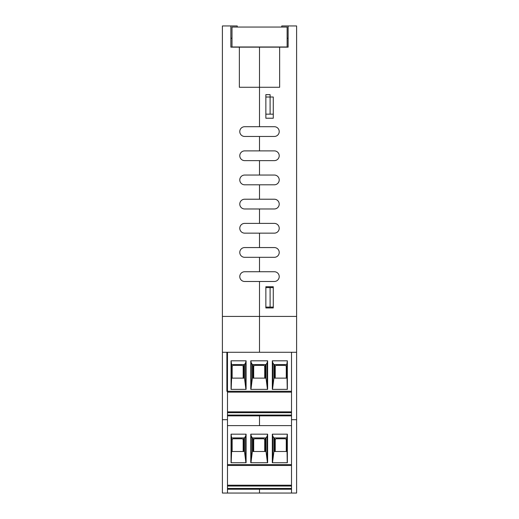 <?xml version="1.0" encoding="UTF-8"?>
<svg xmlns="http://www.w3.org/2000/svg" width="519" height="519" viewBox="0 0 519 519"><rect width="100%" height="100%" fill="white"/><g stroke="black" fill="none" stroke-linecap="round" stroke-linejoin="round"><path stroke-width="0.78" d="M259.5 126.707L259.5 47.151L279.644 47.151L279.644 87.27L259.5 87.27L259.5 126.707L274.343 126.707A4.879 4.879 0 0 1 279.216 131.586A4.879 4.879 0 0 1 274.343 136.458L244.657 136.458A4.879 4.879 0 0 1 239.784 131.586A4.879 4.879 0 0 1 244.657 126.707L259.5 126.707M273.279 97.021L273.279 118.228L265.858 118.228L265.858 97.021L273.279 97.021L273.279 114.154L270.101 114.154L270.101 94.646L265.858 94.646L265.858 114.154L270.101 114.154M273.279 286.748L273.279 307.949L265.858 307.949L265.858 286.748L273.279 286.748M274.343 150.88A4.879 4.879 0 0 1 279.216 155.752A4.879 4.879 0 0 1 274.343 160.631L244.657 160.631A4.879 4.879 0 0 1 239.784 155.752A4.879 4.879 0 0 1 244.657 150.88L259.5 150.88L259.5 136.458L259.5 150.88L274.343 150.88A4.879 4.879 0 0 1 279.216 155.752A4.879 4.879 0 0 1 274.343 160.631M274.343 175.046A4.879 4.879 0 0 1 279.216 179.924A4.879 4.879 0 0 1 274.343 184.803L244.657 184.803A4.879 4.879 0 0 1 239.784 179.924A4.879 4.879 0 0 1 244.657 175.046L259.5 175.046L259.5 160.631L259.5 175.046L274.343 175.046A4.879 4.879 0 0 1 279.216 179.924A4.879 4.879 0 0 1 274.343 184.803M274.343 199.218A4.879 4.879 0 0 1 279.216 204.097A4.879 4.879 0 0 1 274.343 208.975L244.657 208.975A4.879 4.879 0 0 1 239.784 204.097A4.879 4.879 0 0 1 244.657 199.218L259.5 199.218L259.5 184.803L259.5 199.218L274.343 199.218A4.879 4.879 0 0 1 279.216 204.097A4.879 4.879 0 0 1 274.343 208.975M274.343 223.391A4.879 4.879 0 0 1 279.216 228.269A4.879 4.879 0 0 1 274.343 233.148L244.657 233.148A4.879 4.879 0 0 1 239.784 228.269A4.879 4.879 0 0 1 244.657 223.391L259.5 223.391L259.5 208.975L259.5 223.391L274.343 223.391A4.879 4.879 0 0 1 279.216 228.269A4.879 4.879 0 0 1 274.343 233.148M274.343 247.563A4.879 4.879 0 0 1 279.216 252.442A4.879 4.879 0 0 1 274.343 257.314L244.657 257.314A4.879 4.879 0 0 1 239.784 252.442A4.879 4.879 0 0 1 244.657 247.563L259.5 247.563L259.5 233.148L259.5 247.563L274.343 247.563A4.879 4.879 0 0 1 279.216 252.442A4.879 4.879 0 0 1 274.343 257.314M274.343 271.735A4.879 4.879 0 0 1 279.216 276.608A4.879 4.879 0 0 1 274.343 281.486L244.657 281.486A4.879 4.879 0 0 1 239.784 276.608A4.879 4.879 0 0 1 244.657 271.735L259.5 271.735L259.5 257.314L259.5 271.735L274.343 271.735A4.879 4.879 0 0 1 279.216 276.608A4.879 4.879 0 0 1 274.343 281.486M281.765 27.059L281.765 25.95L288.123 25.95L288.123 47.151L288.123 38.25L287.13 38.25M288.123 25.95L296.602 25.95L296.602 316.428L259.5 316.428L259.5 281.486L259.5 352.265L259.5 316.428L222.398 316.428L222.398 493.05L227.484 493.05L227.484 352.265L222.398 352.265M288.123 47.151L279.644 47.151M274.343 126.707A4.879 4.879 0 0 1 279.216 131.586A4.879 4.879 0 0 1 274.343 136.458M227.484 352.265L291.516 352.265L291.516 493.05L259.5 493.05L259.5 489.235L259.5 493.05L227.484 493.05M259.5 425.625L291.516 425.625L227.484 425.625L259.5 425.625L259.5 415.868L259.5 425.625M291.516 419.689L296.602 419.689L296.602 316.428M291.516 352.265L226.887 352.265L226.887 391.274L291.516 391.274L291.516 352.265L296.602 352.265M291.516 493.05L296.602 493.05L296.602 419.689M239.356 47.151L259.5 47.151L259.5 87.27L239.356 87.27L239.356 47.151L230.877 47.151L230.877 25.95L237.235 25.95L237.235 27.059M273.279 287.591L270.101 287.591L270.101 307.099L273.279 307.099M270.101 307.099L265.858 307.099L265.858 287.591L270.101 287.591M231.999 38.25L230.877 38.25L230.877 47.151M244.657 160.631A4.879 4.879 0 0 1 239.784 155.752A4.879 4.879 0 0 1 244.657 150.88M244.657 184.803A4.879 4.879 0 0 1 239.784 179.924A4.879 4.879 0 0 1 244.657 175.046M244.657 208.975A4.879 4.879 0 0 1 239.784 204.097A4.879 4.879 0 0 1 244.657 199.218M244.657 233.148A4.879 4.879 0 0 1 239.784 228.269A4.879 4.879 0 0 1 244.657 223.391M244.657 257.314A4.879 4.879 0 0 1 239.784 252.442A4.879 4.879 0 0 1 244.657 247.563M244.657 281.486A4.879 4.879 0 0 1 239.784 276.608A4.879 4.879 0 0 1 244.657 271.735M244.657 136.458A4.879 4.879 0 0 1 239.784 131.586A4.879 4.879 0 0 1 244.657 126.707M230.877 25.95L222.398 25.95L222.398 316.428M227.484 419.689L222.398 419.689M231.999 46.989L231.999 27.059L287.13 27.059L287.13 46.989L231.999 46.989M227.484 415.868L291.516 415.868L227.484 415.868M286.786 364.559L287.357 360.815L287.357 389.367L272.319 389.367L272.319 360.815L272.793 362.775L273.915 364.559L286.786 364.559L287.247 389.367M291.516 412.689L227.484 412.689M243.171 378.13L243.171 366.68A1.272 1.272 0 0 0 241.899 365.408L233.42 365.408A1.272 1.272 0 0 0 232.149 366.68L232.149 378.13M227.484 392.124L291.516 392.124L227.484 392.124M243.703 378.13L243.703 364.559M273.915 364.559L273.915 378.13L286.786 378.13M273.915 378.13L272.494 389.367M274.7 378.13L274.7 364.559M231.617 364.559L244.488 364.559L245.61 362.775L246.09 360.815L231.052 360.815L231.617 364.559L231.617 378.13L244.488 378.13L245.915 389.367M231.617 378.13L231.163 389.367M231.052 360.815L231.052 389.367L246.09 389.367L246.09 360.815M245.61 384.767L245.61 362.775M272.319 360.815L287.357 360.815M250.774 360.815L267.629 360.815L267.629 389.367L250.774 389.367L250.774 360.815L251.254 362.775L252.37 364.559L266.033 364.559L267.155 362.775L267.629 360.815M252.37 364.559L252.37 378.13L250.949 389.367M251.254 384.767L251.254 362.775M252.37 378.13L266.033 378.13L267.454 389.367M267.155 384.767L267.155 362.775M265.248 378.13L265.248 364.559M253.162 378.13L253.162 364.559M272.793 384.767L272.793 362.775M227.484 411.859L291.516 411.859M286.261 378.13L286.261 366.68A1.272 1.272 0 0 0 284.983 365.408L276.504 365.408A1.272 1.272 0 0 0 275.232 366.68L275.232 378.13M264.716 378.13L264.716 366.68A1.272 1.272 0 0 0 263.444 365.408L254.965 365.408A1.272 1.272 0 0 0 253.687 366.68L253.687 378.13M286.786 437.919L287.357 434.176L287.357 462.727L272.319 462.727L272.319 434.176L272.793 436.135L273.915 437.919L286.786 437.919L287.247 462.727M291.516 486.05L227.484 486.05M243.171 451.491L243.171 440.041A1.272 1.272 0 0 0 241.899 438.769L233.42 438.769A1.272 1.272 0 0 0 232.149 440.041L232.149 451.491M227.484 465.485L291.516 465.485M243.703 451.491L243.703 437.919M273.915 437.919L273.915 451.491L286.786 451.491M273.915 451.491L272.494 462.727M274.7 451.491L274.7 437.919M231.617 437.919L244.488 437.919L245.61 436.135L246.09 434.176L231.052 434.176L231.617 437.919L231.617 451.491L244.488 451.491L245.915 462.727M231.617 451.491L231.163 462.727M231.052 434.176L231.052 462.727L246.09 462.727L246.09 434.176M245.61 458.128L245.61 436.135M272.319 434.176L287.357 434.176M250.774 434.176L267.629 434.176L267.629 462.727L250.774 462.727L250.774 434.176L251.254 436.135L252.37 437.919L266.033 437.919L267.155 436.135L267.629 434.176M252.37 437.919L252.37 451.491L250.949 462.727M251.254 458.128L251.254 436.135M252.37 451.491L266.033 451.491L267.454 462.727M267.155 458.128L267.155 436.135M265.248 451.491L265.248 437.919M253.162 451.491L253.162 437.919M272.793 458.128L272.793 436.135M227.484 485.22L291.516 485.22M291.516 489.235L227.484 489.235M286.261 451.491L286.261 440.041A1.272 1.272 0 0 0 284.983 438.769L276.504 438.769A1.272 1.272 0 0 0 275.232 440.041L275.232 451.491M264.716 451.491L264.716 440.041A1.272 1.272 0 0 0 263.444 438.769L254.965 438.769A1.272 1.272 0 0 0 253.687 440.041L253.687 451.491M227.484 415.057L291.516 415.057M244.488 378.13L244.488 364.559M266.033 378.13L266.033 364.559M227.484 488.424L291.516 488.424M291.516 464.641L227.484 464.641M244.488 451.491L244.488 437.919M266.033 451.491L266.033 437.919"/></g></svg>
